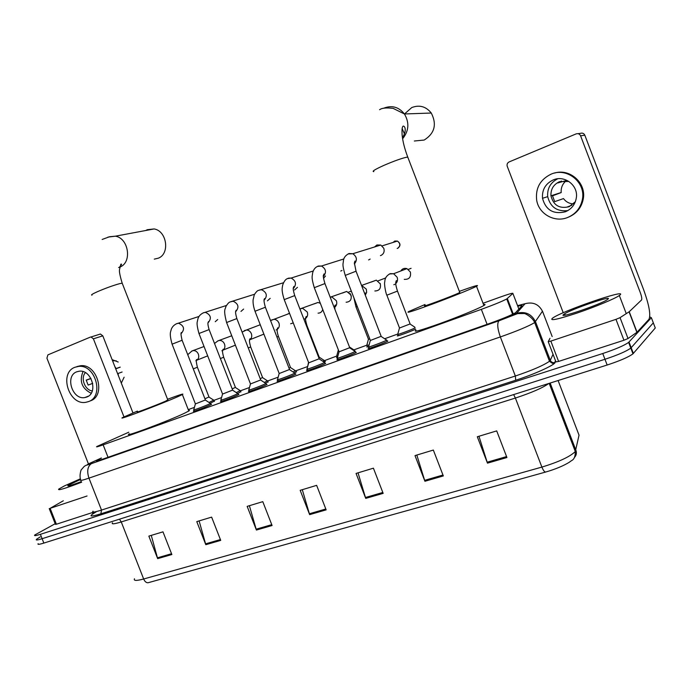 <?xml version="1.0" encoding="UTF-8"?>
<svg xmlns="http://www.w3.org/2000/svg" width="690" height="690" viewBox="0 0 690 690"><rect width="100%" height="100%" fill="white"/><g stroke="black" fill="none" stroke-linecap="round" stroke-linejoin="round"><path stroke-width="1.03" d="M214.314 401.106L210.484 403.193M240.81 391.566L236.946 394.05C232.582 396.189 218.609 401.373 220.921 399.993L222.499 394.18M268.013 381.777L265.598 383.286M295.976 371.712L296.648 371.772L294.423 372.859M324.723 361.362L325.395 361.439L324.067 362.112M354.272 350.727L354.962 350.805M415.587 329.182C410.412 331.692 394.516 337.384 397.707 335.599L398.268 335.297M387.125 340.989L387.858 341.102L387.435 341.343C383.364 343.542 365.01 350.218 368.546 348.217L368.65 348.485M355.6 352.305L356.316 352.409L355.781 352.702C351.538 354.945 333.926 361.37 337.307 359.447L337.867 359.145M266.34 384.347L267.021 384.425L266.133 384.891C261.501 387.211 245.812 392.99 248.771 391.29L249.306 390.997M210.899 404.254L211.563 404.305L210.441 404.892C205.62 407.238 191.018 412.646 193.709 411.085L194.235 410.8M238.24 394.439L238.913 394.499L237.903 395.034C233.168 397.362 218.04 402.951 220.86 401.321L221.395 401.028M295.242 373.971L295.941 374.058L295.173 374.472C290.654 376.766 274.361 382.743 277.458 380.975L278.001 380.673M324.99 363.294L325.697 363.389L325.042 363.742C320.652 366.019 303.721 372.212 306.955 370.366L307.507 370.064M128.78 432.216L96.867 446.508C95.755 447.284 97.842 446.732 103.146 444.852L481.344 309.353C493.712 304.833 502.173 301.375 506.736 298.968L512.877 293.423C513.11 292.767 508.547 294.113 499.172 297.45L483.034 303.272M397.811 334.012L384.632 338.764M366.821 345.19L353.858 349.882L349.468 346.984M336.686 356.066L322.782 361.275M307.378 366.632L295.648 370.866M278.165 377.171L267.694 380.949M249.478 387.521L240.491 390.764M221.576 397.587L214.004 400.312M194.425 407.376L188.249 409.61M337.462 357.67L336.565 357.644L337.108 357.342M368.684 346.484L366.795 347.01M101.421 458.117L96.669 460.541C95.582 461.386 97.687 460.903 102.965 459.074L490.029 323.3C502.458 318.832 510.928 315.321 515.465 312.768L521.959 305.704C522.347 305.196 520.967 305.394 517.811 306.291M649.773 316.917L651.369 317.711L628.625 342.395C624.234 345.518 615.609 349.226 602.758 353.522L40.391 534.319C35.759 535.776 33.879 536.009 34.742 535.009L55.191 523.719M652.999 322.006L653.318 322.851L630.798 348.114C626.434 351.288 617.817 355.005 604.957 359.274L42.116 538.7C37.484 540.149 35.595 540.356 36.441 539.33L40.193 536.915M651.369 317.711L653.318 322.851L630.798 348.114C626.434 351.288 617.817 355.005 604.957 359.274L42.116 538.7C37.484 540.149 35.595 540.356 36.441 539.33M506.934 457.522L496.697 430.896L477.308 436.753L487.476 463.154L506.934 457.522M478.955 436.261L487.476 463.154M443.325 475.936L433.337 450.061L415.009 455.598L424.928 481.266L443.325 475.936M416.829 455.055L424.928 481.266M383.157 493.359L373.411 468.182L356.057 473.435L365.735 498.396L383.157 493.359M358.032 472.84L365.735 498.396M171.862 554.527L162.978 531.843L148.842 536.113L157.665 558.633L171.862 554.527M151.265 535.38L157.665 558.633M220.722 540.382L211.632 517.12L196.779 521.614L205.81 544.695L220.722 540.382M199.117 520.907L205.81 544.695M272.084 525.513L262.787 501.647L247.167 506.374L256.404 530.049L272.084 525.513M249.392 505.701L256.404 530.049M326.154 509.858L316.641 485.355L300.185 490.331L309.637 514.636L326.154 509.858M302.298 489.693L309.637 514.636M549.18 383.347L575.313 451.536C575.262 460.722 571.57 459.928 569.664 462.024C563.575 465.819 555.553 469.166 545.592 472.064L148.074 582.748C146.271 582.843 144.797 581.592 143.658 578.996L541.891 467.087C558.797 461.929 569.94 456.745 575.313 451.536L579.031 435.166L578.643 434.165M653.318 322.851L655.276 327.991L632.98 353.823C628.633 357.049 620.017 360.784 607.157 365.027L43.841 543.082C39.201 544.514 37.303 544.703 38.148 543.66M572.545 441.488L571.493 441.557M81.636 482.207C65.058 488.563 57.417 490.857 58.719 489.098L64.334 485.95L80.35 478.825M81.386 481.577C71.398 485.346 66.921 486.648 67.956 485.467L80.549 479.421M87.052 495.998L50.129 508.332L56.39 524.236L55.45 524.366L49.223 508.573M94.082 512.023L56.39 524.236M99.774 334.167L100.43 334.029L102.801 335.84L93.4 338.816L123.976 416.881M132.98 412.922L102.801 335.84M93.4 338.816L91.002 336.979L90.347 337.117L47.895 354.876L46.92 358.188L88.449 463.93M63.316 500.785L50.129 508.332M76.771 371.798C64.731 375.929 72.312 400.122 84.818 397.561L86.681 397.069C98.558 393.274 91.692 369.322 79.238 371.203L76.771 371.798M83.007 371.608C79.143 381.277 81.86 388.505 91.166 393.274M90.916 378.387L86.207 380.121L88.148 385.072L92.727 383.355M85.396 372.643C80.307 378.034 84.887 390.195 92.288 390.945M90.356 400.864C106.441 395.784 97.316 363.363 80.419 365.752L76.909 366.588M88.467 401.606C104.57 396.526 95.418 364.027 78.496 366.416L74.986 367.253C58.572 372.945 69.06 405.901 86.069 402.253L88.467 401.606M118.482 375.903L118.016 373.497L122.096 372.005M120.181 367.106L115.67 368.702M116.084 368.555L114.79 366.468M121.302 383.114L124.131 377.197M118.188 362.026L112.108 359.619M115.722 368.839L120.207 367.175M86.233 380.268L90.985 378.508M154.293 259.121L158.329 258.189C170.154 253.773 166.885 230.857 154.094 228.942L147.229 229.71L145.806 230.495M137.646 411.723C133.291 413.948 157.104 404.952 165.609 401.157L167.799 399.898M167.549 399.269C179.667 394.775 184.601 393.197 182.367 394.551L178.132 396.534C161.658 403.917 114.255 421.823 122.975 417.39L137.396 411.093M188.568 410.438L189.457 410.386L189.163 410.8L184.635 413.181C168.343 421.012 120.871 438.693 129.401 433.786M414.354 141.001L424.195 140.044C434.666 133.403 437.029 124.398 431.276 113.031C425.963 106.433 419.442 104.613 411.732 107.58L404.504 113.971M425.316 305.325C418.537 308.706 453.201 295.855 459.488 292.646L459.669 292.172M459.359 291.361C474.202 286.022 479.921 284.34 476.523 286.298L476.091 286.514C470.692 289.239 450.225 297.468 432.389 304.083C413.181 311.112 405.315 313.596 408.782 311.518L425.006 304.514M483.518 304.531C485.45 304.161 485.57 304.48 483.888 305.498L483.474 305.73C478.179 308.74 457.781 317.107 439.892 323.576C420.615 330.415 412.646 332.632 415.992 330.225M402.184 128.633L404.418 133.826M205.404 399.984L195.365 403.926M210.243 403.253L209.501 403.926C205.059 406.074 191.561 411.093 193.769 409.774L195.339 404.021M217.712 319.513L215.228 321.713M232.677 390.1L222.525 394.076M243.605 309.077L240.982 311.406M260.708 379.949L250.444 383.959M265.65 383.321L265.158 383.899C260.889 386.029 246.399 391.385 248.823 389.945L250.418 384.063M270.178 298.356L267.418 300.84M289.541 369.495L279.148 373.549M294.535 372.928L294.173 373.463C290.007 375.576 274.965 381.113 277.509 379.612L279.122 373.661M297.459 287.333L294.552 289.981M319.211 358.757L308.672 362.845M324.257 362.241L324.024 362.733C319.979 364.812 304.35 370.556 307.007 368.986L308.646 362.957M325.482 276L323.541 278.346M349.744 347.691L339.057 351.831M354.85 351.236L354.746 351.676C350.839 353.728 334.572 359.688 337.358 358.05L339.023 351.952M354.6 263.019L354.47 263.718M381.173 336.306L370.323 340.489M386.357 339.911L386.374 340.299C382.622 342.318 365.683 348.502 368.598 346.803L370.288 340.619M374.549 246.977L376.913 244.976L380.759 245.045L383.787 248.262C384.718 251.565 383.769 253.963 380.949 255.455L380.406 255.636M208.984 396.974L204.947 398.829M213.684 400.131L209.036 402.477M235.411 387.375L232.202 388.901M240.163 390.583L236.308 392.61M262.562 377.516L260.225 378.689M267.358 380.777L264.33 382.458M260.19 324.766L246.503 329.993C248.719 330.139 250.332 331.347 251.35 333.632C252.221 336.427 251.617 338.574 249.547 340.084M290.456 367.382L289.032 368.175M293.25 322.911L290.663 323.774M295.303 370.703L293.147 372.022M286.911 314.424L289.498 313.234M319.125 356.971L318.659 357.342M322.722 309.474C321.997 311.88 320.445 313.105 318.064 313.156M307.542 367.02L308.542 362.353M314.312 303.859L317.969 302.462L320.341 303.333M324.033 360.344L324.861 361.733M342.413 293.078L346.699 291.439L350.969 295.01C351.891 299.451 350.279 301.858 346.13 302.237M337.876 356.161L336.625 356.29L338.238 350.382M350.089 293.466L351.357 296.709M353.565 349.692L354.341 350.908M369.814 339.014L368.434 339.308M380.13 283.357L380.259 283.676C381.147 288.411 379.353 290.844 374.868 290.982M369.107 344.948L366.761 345.405L368.4 339.42M371.22 282.098L376.335 280.149L380.363 283.961M410.136 323.929L399.467 328.026M400.769 270.998C402.244 268.686 404.305 267.901 406.945 268.634L410.369 272.032C411.197 277.156 409.161 279.597 404.254 279.355M415.095 327.905C411.145 329.949 394.99 335.823 397.759 334.21L399.432 328.147M615.972 319.349L620.051 317.65L629.228 311.716L637.043 332.218L628.021 338.531L623.95 340.248L615.972 319.349L550.836 341.102L558.615 361.422L555.959 361.905L548.231 341.731M623.95 340.248L558.615 361.422M637.043 332.218L648.954 319.315C650.937 314.942 649.126 304.989 643.537 289.446L584.818 135.197L580.575 135.783L640.242 292.457C641.657 296.415 642.105 298.908 641.579 299.943L629.228 311.716M577.944 133.67L580.394 133.36C582.412 132.739 583.887 133.351 584.818 135.197M580.575 135.783C579.635 133.903 578.134 133.282 576.09 133.912L509.125 161.926C507.392 162.849 506.753 164.28 507.202 166.204L563.238 312.734M550.008 338.281L548.205 341.654L550.836 341.102M553.233 179.918C545.48 183.661 541.909 189.785 542.513 198.306C545.773 210.096 553.406 214.59 565.386 211.778C571.562 209.122 575.218 204.464 576.34 197.797C578.418 185.412 564.593 174.803 553.233 179.918M557.71 178.788C550.439 182.583 547.11 188.525 547.705 196.633C550.327 207.129 557.037 211.787 567.853 210.597M561.496 181.047L557.856 182.945L565.524 180.746M566.111 180.797C562.479 183.902 560.841 187.801 561.194 192.501L552.345 195.425L554.708 201.635L563.497 198.591C565.973 201.903 569.302 203.679 573.476 203.93M571.881 205.232L567.059 207.06L569.612 206.5M568.888 181.444L559.478 181.677C553.492 184.532 550.655 189.241 550.956 195.805C553.38 205.318 559.409 208.958 569.043 206.733L575.348 201.747M568.646 217.065C576.538 213.667 581.385 207.742 583.205 199.272C586.647 183.273 570.069 168.196 554.613 173.052M567.577 217.514C575.589 214.133 580.514 208.156 582.351 199.591C586.12 182.393 566.887 166.946 551.043 174.182C540.115 179.572 535.328 188.258 536.682 200.247C538.812 213.96 554.57 222.879 567.577 217.514M552.397 195.865L561.194 192.57M619.887 295.087L619.344 295.51C614.876 298.727 594.884 307.041 576.969 313.088C557.598 319.436 549.404 321.161 552.397 318.271L552.492 318.211C561.186 311.337 628.745 288.015 619.887 295.087M563.868 314.338L564.058 314.2C570.147 309.569 614.066 294.483 607.864 299.219L607.64 299.4C601.689 304.109 555.959 319.651 563.868 314.338M108.028 457.298L103.146 444.852M518.897 309.137L512.877 293.423M513.257 313.967L507.348 298.554M487.088 324.326L481.344 309.353M101.378 457.996L89.571 463.378C85.914 465.189 86.578 465.25 91.554 463.559L499.051 320.729L516.594 313.303L525.056 303.721L517.56 305.644M542.469 311.19L534.681 322.575C528.6 326.223 517.155 331.01 500.345 336.944L88.958 478.136C82.041 480.473 79.29 481.034 80.696 479.817C78.953 475.453 81.342 468.941 81.334 469.735L84.292 466.328C87.639 464.422 83.878 466.25 91.33 463.671L91.554 463.559M555.648 361.112L555.071 362.5C554.501 365.131 533.948 374.437 515.715 380.233L100.878 513.826L101.508 510.074L88.958 478.136C86.759 471.296 87.552 466.475 91.33 463.671L499.051 320.729M555.071 362.5L554.363 362.923C554.234 364.277 552.612 363.716 549.49 361.25L534.681 322.575C532.344 316.77 523.952 312.872 524.236 313.527L517.664 313.588L498.93 320.815C496.99 323.291 497.464 328.673 500.345 336.944L515.344 376.015C532.223 370.306 543.608 365.389 549.49 361.25L550.301 360.327L535.543 321.816C531.559 313.916 525.245 311.087 516.594 313.303M100.878 513.826C89.562 517.241 87.984 516.586 96.16 511.868M93.021 511.178C91.718 512.644 94.547 512.273 101.508 510.074L515.344 376.015L515.715 380.233M40.391 534.319L43.841 543.082M602.758 353.522L607.157 365.027M629.021 342.024L633.368 353.435M525.056 303.721C533.068 301.642 538.925 304.255 542.616 311.561L552.181 336.556M555.493 360.706L554.691 362.612C552.647 362.914 551.181 362.155 550.301 360.327L553.044 354.289M510.954 307.973L510.281 308.214M513.636 394.585L515.387 398.052L121.259 521.942C114.152 524.107 111.237 524.383 112.487 522.77M548.843 383.459C542.78 387.832 531.628 392.696 515.387 398.052L541.891 467.087C543.177 470.252 544.41 471.908 545.592 472.064M574.615 457.28C576.383 455.236 576.823 452.925 575.934 450.337L550.154 383.045M134.49 578.781C133.412 580.851 136.465 580.92 143.658 578.996L121.259 521.942L119.482 519.173M579.031 435.166L558.098 380.535M325.818 508.996L309.344 513.774M271.757 524.667L256.111 529.204M220.395 539.563L205.534 543.867M171.551 553.725L157.398 557.822M382.812 492.47L365.433 497.507M442.971 475.022L424.609 480.352M506.581 456.582L487.149 462.214M92.02 295.147C90.614 295.096 92.486 293.914 97.644 291.603C105.898 288.075 113.246 285.427 119.689 283.65L122.19 283.176L122.406 283.728M107.985 237.101L115.411 236.178C128.702 238.231 132.264 262.407 120.026 267.004L119.741 267.134M119.042 267.392L118.611 267.53M373.842 171.638C371.574 171.525 374.946 169.43 383.976 165.341C394.577 160.796 402.382 158.036 407.385 157.061L408.066 157.898M383.562 108.296L383.83 108.166C391.929 105.018 398.794 106.95 404.426 113.971C409.532 122.699 408.929 130.953 402.598 138.759M176.933 323.55L178.607 323.256C184.118 325.758 184.972 329.216 181.168 333.624L181.608 332.554C180.651 332.313 180.815 334.874 182.108 340.256L172.086 344.163L195.399 403.909M181.453 340.575L182.108 340.256L205.439 400.079M203.628 312.691L205.508 312.397C210.95 314.951 211.787 318.426 208.035 322.842M208.509 329.829L198.97 333.494L222.568 394.059M230.451 301.841L233.203 301.245C238.524 303.85 239.344 307.352 235.652 311.751M236.316 318.78L226.596 322.523L250.487 383.933M264.917 307.421L255.007 311.242L279.191 373.523M259.552 289.955L261.717 289.8C266.875 292.474 267.66 295.984 264.072 300.331M341.248 270.86L340.757 271.049M287.566 278.613L288.248 278.268M294.328 295.734L284.228 299.632L308.723 362.819M288.549 278.156L291.12 278.061C296.045 280.821 296.769 284.323 293.302 288.575M341.895 270.471L341.093 270.937M369.107 259.716L368.598 259.914M317.357 266.495L318.081 266.133M324.93 283.564L314.295 287.696L339.101 351.797M318.392 266.021L321.462 266.029C326.06 268.884 326.698 272.36 323.394 276.466M370.038 259.095L368.96 259.785M397.638 248.314L397.164 248.478M393.102 242.431L394.758 241.043L397.431 241.077C400.536 243.544 400.588 245.968 397.569 248.34M395.896 241.56L394.758 241.043M348.027 254.023L348.778 253.644M356.04 271.204L345.241 275.405L370.375 340.455M349.106 253.523L352.814 253.73C356.954 256.689 357.48 260.104 354.375 263.968M191.639 351.124L193.442 350.563C195.667 350.606 197.305 351.788 198.358 354.134C199.238 356.997 198.608 359.119 196.478 360.508M197.383 367.218L193.278 368.9M196.383 360.551L195.831 360.767M217.617 341.007L219.61 340.412C221.835 340.498 223.465 341.697 224.5 344.017C225.38 346.846 224.768 348.985 222.654 350.434M223.672 357.213L220.395 358.576M222.482 350.529L221.878 350.762M244.286 330.622L246.503 329.993L242.112 332.106M250.677 346.941L248.271 347.958M271.679 319.944L274.163 319.298L275.845 319.686L277.682 320.979L278.915 322.963C279.786 325.714 279.209 327.871 277.182 329.432M278.424 336.384L276.94 337.031M276.785 329.665L276.095 329.941M317.969 302.462L299.909 308.947L302.643 308.309L307.248 312.001C308.111 314.7 307.559 316.857 305.584 318.478M305.592 318.401C306.532 316.762 306.705 316.158 306.101 316.598C305.92 318.194 304.402 316.805 306.955 325.568L306.438 325.792M305.058 318.806L304.316 319.108M326.154 318.349L324.878 315.037M330.174 297.114L331.994 297.045L336.375 300.737C337.22 303.376 336.694 305.532 334.788 307.205M357.265 306.524L355.98 306.947L353.875 297.752M361.517 285.384L366.321 289.145L366.649 292.37L365.295 295.165M389.074 274.215L390.29 273.645L393.619 273.732L397.13 277.225C397.949 279.735 397.492 281.865 395.75 283.633M397.474 291.094L386.857 295.199C385.908 294.052 383.89 283.504 384.787 281.839C384.848 278.32 386.495 275.681 389.729 273.939L393.619 273.732L406.945 268.634M394.758 284.332L393.835 284.728M636.879 332.347L629.064 311.837M620.051 317.65L628.021 338.531M512.61 314.286L506.736 298.968M92.451 514.197L93.245 512.066M628.625 342.395L632.98 353.823M68.802 485.838L67.956 485.467M91.002 336.979L100.43 334.029M88.424 396.155L84.818 397.561M80.419 365.752L78.496 366.416M116.265 360.81L112.556 360.758M102.137 239.464L109.572 236.73L115.411 236.178L154.094 228.942M182.367 394.551L188.801 411.033M119.862 266.487L120.396 266.366M167.877 400.096L122.19 283.176C119.991 275.922 119.103 271.412 119.508 269.635L120.854 264.201C122.001 263.701 121.638 264.606 119.775 266.909M379.595 109.727C381.812 107.994 386.322 107.545 393.145 108.373L404.426 113.971L431.276 113.031M476.523 286.298L483.888 305.498M402.296 136.655L403.184 136.586M459.79 292.491L407.73 157.018C404.642 148.842 402.77 141.484 402.115 134.93C401.804 129.642 402.149 126.701 403.158 126.115C404.59 125.744 407.324 129.944 402.443 137.741M199.048 316.434L176.278 323.869C173.604 325.266 171.896 327.241 171.129 329.794C170.879 331.761 168.912 332.709 172.077 344.129M193.899 409.92L194.373 411.137M205.396 400.105L210.493 403.417M210.562 403.374L211.037 404.599M226.406 305.489L202.981 313.01C200.247 314.502 198.573 316.434 197.952 318.797L197.288 321.695C196.719 323.429 197.271 327.345 198.953 333.451M221.05 400.148L221.533 401.39M208.035 322.799L208.509 321.557C208.276 322.497 207 322.256 209.087 329.535L232.711 390.204M232.668 390.238L237.826 393.602M237.895 393.559L238.378 394.792M254.532 294.259L230.417 301.849C229.054 302.108 227.528 303.712 225.828 306.662C225.535 309.405 222.974 308.585 226.579 322.48M248.961 390.109L249.452 391.368M235.661 311.682L236.161 310.224C236.014 311.147 234.565 310.466 236.825 318.513L260.751 380.052M260.708 380.087L265.926 383.502M265.995 383.459L266.487 384.718M283.452 282.762L258.638 290.378C257.603 290.387 256.154 291.844 254.282 294.768L253.083 299.917C252.885 303.212 253.523 306.972 254.989 311.199M277.656 379.785L278.148 381.061M264.072 300.245L264.589 298.537C264.512 299.495 262.916 298.399 265.357 307.179L289.593 369.616M289.541 369.642L294.828 373.126M294.897 373.083L295.398 374.351M313.208 270.989L291.12 278.061L287.661 278.57C285.764 279.01 284.108 281.149 282.693 284.996C282.382 287.92 280.994 289.153 284.211 299.589M307.162 369.167L307.662 370.461M293.31 288.463L293.828 286.479C293.63 288.049 292.137 286.807 294.708 295.518L319.254 358.878M319.203 358.904L324.559 362.448M324.636 362.397L325.137 363.69M293.328 288.084L293.759 287.937M341.998 270.437L341.429 270.782M343.844 258.966L321.462 266.029L317.521 266.435C315.089 267.453 313.45 269.669 312.596 273.076C312.389 276.716 310.923 276.181 314.269 287.652M337.522 358.239L338.031 359.55M323.394 276.336C324.421 274.413 324.593 273.645 323.912 274.034C323.817 275.75 322.075 273.654 324.912 283.521L349.787 347.82M349.735 347.855L355.169 351.452M355.247 351.4L355.755 352.719M323.412 275.819L323.929 275.646M370.151 259.052L369.322 259.621M380.759 245.045L352.814 253.73L348.26 253.929C345.293 255.662 343.672 257.913 343.422 260.673C343.344 264.21 341.679 263.045 345.224 275.362M368.771 347.001L369.279 348.329M397.949 248.159C400.795 245.752 400.623 243.389 397.431 241.077L382.105 245.881M354.375 263.83C355.454 261.605 355.626 260.716 354.884 261.156L354.384 262.916L356.023 271.161L381.225 336.435M381.173 336.47L386.685 340.136M386.771 340.084L387.288 341.412M354.375 263.097L355.031 262.881M204.042 346.509L191.898 351.02L187.74 354.695M197.124 360.085L207.69 355.868M196.478 360.49L196.909 359.533C195.943 359.257 196.107 361.827 197.392 367.244L209.018 397.061M208.975 397.086L213.917 400.286M213.978 400.252L214.435 401.425M231.754 335.771L217.911 340.886L214.521 343.482M223.293 349.994L235.402 345.155M222.663 350.399L223.12 349.261C222.922 350.192 221.576 349.796 223.681 357.248L235.454 387.47M235.411 387.495L240.405 390.747M240.474 390.704L240.939 391.903M250.185 339.609L263.89 334.124M249.556 340.032L250.039 338.695C249.875 339.601 248.452 339.057 250.686 346.975L262.605 377.611M262.554 377.637L267.616 380.94M267.677 380.906L268.151 382.113M289.567 313.415L270.558 320.583M277.19 329.372L277.682 327.81C276.794 329.535 277.044 332.407 278.441 336.418L290.499 367.494M290.447 367.52L295.57 370.875M295.639 370.832L296.113 372.065M319.168 357.084L306.955 325.568M319.125 357.11L324.309 360.525M336.763 356.463L337.255 357.722M351.305 291.111L348.614 292.146M346.699 291.439L330.217 297.218M334.797 307.11C335.763 305.601 335.927 304.902 335.305 305.032C334.797 305.256 334.685 306.731 334.952 309.465M368.477 339.282L355.997 306.981M366.908 345.587L367.408 346.863M385.71 277.932L378.025 280.882M376.335 280.149L361.543 285.462M365.226 294.992C365.804 293.328 365.847 292.689 365.338 293.086L364.915 294.199M399.51 328L386.874 295.234M395.732 282.788L396.396 282.521M397.914 334.391L398.423 335.694M411.076 268.332L408.351 269.385M395.741 283.512C396.819 281.244 396.983 280.321 396.233 280.752L395.758 282.348C395.827 282.503 395.111 283.685 397.492 291.137L410.179 324.05M410.127 324.084L414.819 327.181M629.168 311.768L636.982 332.27M547.705 196.633L542.513 198.306M561.194 192.501L550.956 195.805M583.205 199.272L582.351 199.591M619.344 295.51L626.261 313.648M565.791 315.028L564.058 314.2"/></g></svg>
